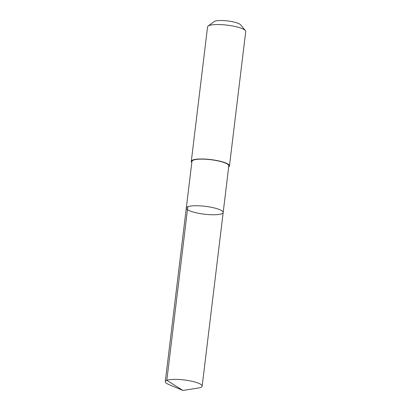 <?xml version="1.0" encoding="UTF-8"?>
<svg xmlns="http://www.w3.org/2000/svg" width="411" height="411" viewBox="0 0 411 411"><rect width="100%" height="100%" fill="white"/><g stroke="black" fill="none" stroke-linecap="round" stroke-linejoin="round"><path stroke-width="0.62" d="M186.296 208.017L191.932 161.415A18.577 3.956 6.9 0 1 219.207 161.169A18.577 3.956 6.9 0 1 228.814 165.88L223.178 212.482A18.577 3.956 -173.1 0 0 213.566 207.771A18.577 3.956 -173.1 0 0 186.296 208.017A18.577 3.956 -173.1 0 0 204.262 214.177A18.577 3.956 -173.1 0 0 223.178 212.482A18.577 3.956 -173.1 0 0 213.566 207.771A18.577 3.956 -173.1 0 0 186.296 208.017L165.279 381.66A18.577 3.956 6.9 0 1 192.554 381.413A18.577 3.956 6.9 0 1 202.166 386.124A18.577 3.956 6.9 0 1 198.205 388.03L182.926 390.45L166.815 380.345L187.827 206.702M182.926 390.45L168.669 384.46A18.577 3.956 6.9 0 1 165.279 381.66M191.809 162.458A19.219 4.095 6.9 0 1 191.295 161.338A19.219 4.095 6.9 0 1 210.869 159.581A19.219 4.095 6.9 0 1 229.456 165.952A19.219 4.095 6.9 0 1 228.691 166.917M191.295 161.338L207.565 26.905A19.219 4.095 6.9 0 1 208.13 26.073A19.219 4.095 6.9 0 1 227.134 25.148A19.219 4.095 6.9 0 1 245.372 30.584A19.219 4.095 6.9 0 1 245.721 31.524L229.456 165.952M208.13 26.073L214.126 21.598A13.671 2.913 6.9 0 1 227.643 20.94A13.671 2.913 6.9 0 1 240.615 24.804L245.372 30.584M223.178 212.482L202.166 386.124"/></g></svg>
